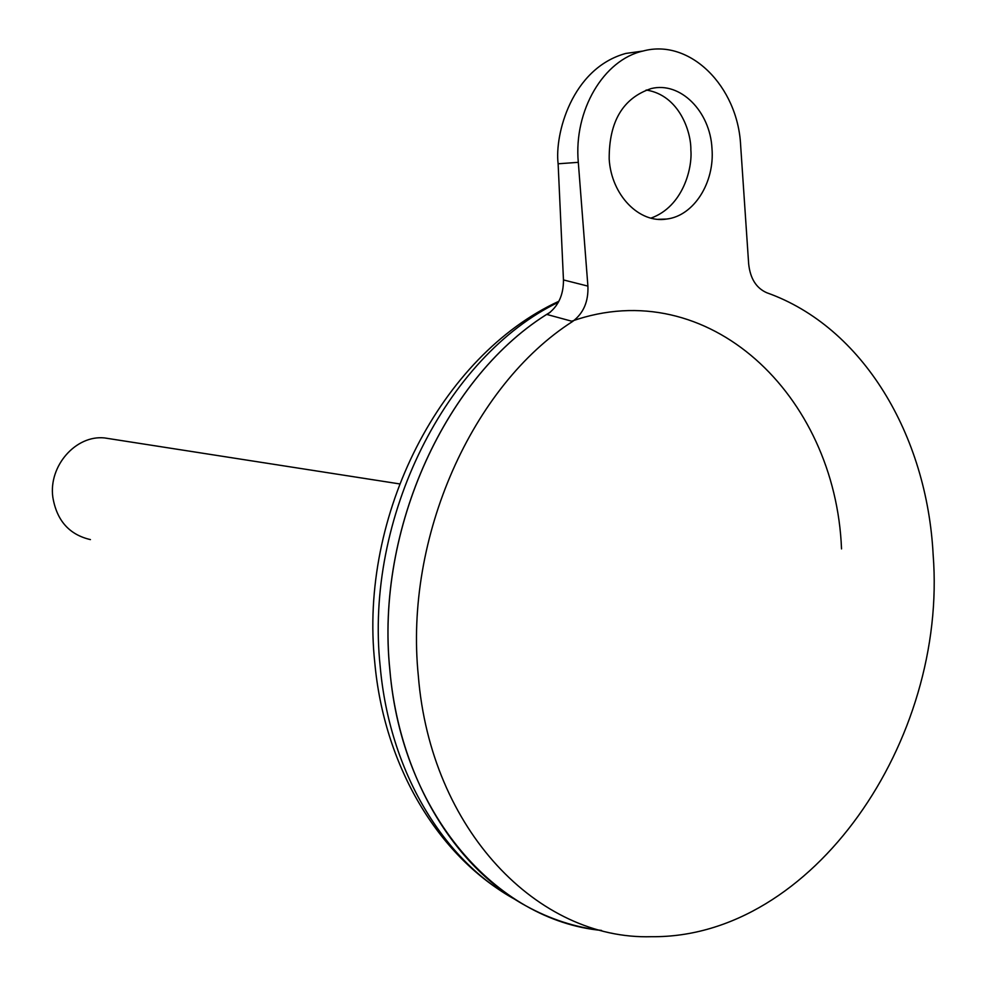 <?xml version="1.0" encoding="UTF-8"?>
<svg xmlns="http://www.w3.org/2000/svg" width="986" height="986" viewBox="0 0 986 986"><rect width="100%" height="100%" fill="white"/><g stroke="black" fill="none" stroke-linecap="round" stroke-linejoin="round"><path stroke-width="1.48" d="M711.978 148.43C714.875 182.62 693.787 215.909 666.696 219.04C639.298 223.699 611.332 195.203 609.188 159.116C608.966 121.549 622.942 98.033 651.154 88.58C680.328 81.259 710.142 111.344 711.978 148.43M650.957 218.128C683.335 206.505 692.529 167.645 690.853 150.008C691.285 132.247 679.477 95.149 646.15 90.022M111.578 439.029L104.528 437.932C75.873 434.888 48.474 465.873 52.825 497.19C56.744 520.559 69.279 534.695 90.441 539.601M550.385 312.131C446.806 374.261 375.124 528.755 389.864 670.16C399.182 776.549 453.572 866.521 526.093 905.949C550.139 919.174 575.257 927.345 601.435 930.427M933.15 554.81C927.025 435.097 862.886 326.871 766.898 292.793C756.299 288.208 750.223 278.57 748.657 263.854L740.646 145.447C737.91 86.472 689.953 38.171 643.032 51.038C603.617 59.727 573.532 110.58 578.301 162.333L587.902 286.113C588.556 301.556 583.465 313.338 572.632 321.461C472.491 385.403 404.198 537.173 418.323 675.804C430.66 830.237 538.294 940.052 651.413 936.7C812.92 938.425 947.632 740.116 933.15 554.81M550.262 312.229C446.757 374.433 375.173 528.841 389.901 670.172C401.783 813.314 496.081 920.456 601.534 930.451M572.632 321.461L547.119 314.522C558.113 306.732 563.561 295.196 563.462 279.938L587.902 286.113M639.15 51.58L625.802 53.441C571.597 68.367 554.514 134.7 558.125 163.787L563.462 279.938M558.359 302.271C446.461 356.168 364.315 517.687 380.202 666.536C389.458 771.496 443.281 860.371 515.099 899.442M841.526 548.919C835.524 395.041 708.207 273.036 571.683 321.202M558.125 163.787L578.301 162.333M658.266 219.323L666.696 219.04M104.528 437.932L399.515 483.892M507.235 894.844C435.22 851.497 384.022 763.435 374.828 663.122C358.756 515.111 441.087 355.428 558.889 301.26M625.802 53.441L643.032 51.038"/></g></svg>
